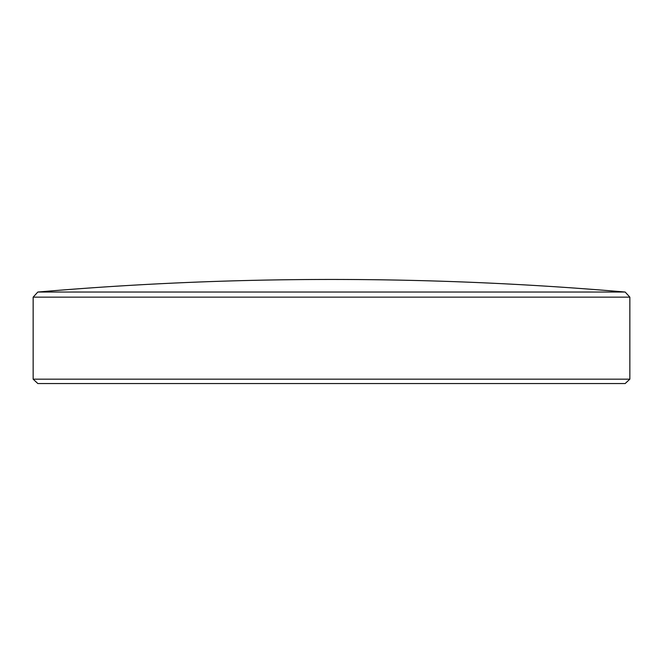 <?xml version="1.0" encoding="UTF-8"?>
<svg xmlns="http://www.w3.org/2000/svg" width="663" height="663" viewBox="0 0 663 663"><rect width="100%" height="100%" fill="white"/><g stroke="black" fill="none" stroke-linecap="round" stroke-linejoin="round"><path stroke-width="0.99" d="M625.159 383.546L37.841 383.546L33.15 379.17L629.85 379.17L625.159 383.546M625.176 292.043A3432.127 3432.127 0 0 0 37.824 292.043L625.176 292.043L629.85 297.148L33.15 297.148L33.15 379.17M629.85 297.148L629.85 379.17M37.824 292.043L33.15 297.148"/></g></svg>
